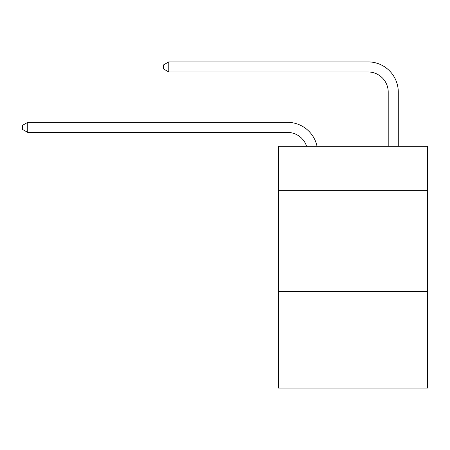 <?xml version="1.0" encoding="UTF-8"?>
<svg xmlns="http://www.w3.org/2000/svg" width="450" height="450" viewBox="0 0 450 450"><rect width="100%" height="100%" fill="white"/><g stroke="black" fill="none" stroke-linecap="round" stroke-linejoin="round"><path stroke-width="0.67" d="M427.5 190.648L427.5 146.317L278.398 146.317L278.398 190.648L427.5 190.648L427.5 388.108L278.398 388.108L278.398 190.648M427.5 291.392L278.398 291.392M306.619 146.317A20.149 20.149 -23.1 0 0 287.46 132.412A20.149 20.149 -23.1 0 1 306.619 146.317A20.149 20.149 -23.1 0 0 287.46 132.412A20.149 20.149 -23.1 0 1 306.619 146.317A20.149 20.149 -23.1 0 0 287.46 132.412A20.149 20.149 -23.1 0 1 306.619 146.317A20.149 20.149 -23.1 0 0 287.46 132.412A20.149 20.149 -23.1 0 1 306.619 146.317A20.149 20.149 -23.1 0 0 287.46 132.412A20.149 20.149 -23.1 0 1 306.619 146.317A20.149 20.149 -23.1 0 0 287.46 132.412A20.149 20.149 -23.1 0 1 306.619 146.317A20.149 20.149 -23.1 0 0 287.46 132.412A20.149 20.149 -23.1 0 1 306.619 146.317A20.149 20.149 -23.1 0 0 287.46 132.412A20.149 20.149 -23.1 0 1 306.619 146.317A20.149 20.149 -23.1 0 0 287.46 132.412A20.149 20.149 -23.1 0 1 306.619 146.317A20.149 20.149 -23.1 0 0 287.46 132.412A20.149 20.149 -23.1 0 1 306.619 146.317A20.149 20.149 -23.1 0 0 287.46 132.412A20.149 20.149 -23.1 0 1 306.619 146.317A20.149 20.149 -23.1 0 0 287.46 132.412A20.149 20.149 -23.1 0 1 306.619 146.317A20.149 20.149 -23.1 0 0 287.46 132.412A20.149 20.149 -23.1 0 1 306.619 146.317A20.149 20.149 -23.1 0 0 287.46 132.412A20.149 20.149 -23.1 0 1 306.619 146.317A20.149 20.149 -23.1 0 0 287.46 132.412A20.149 20.149 -23.1 0 1 306.619 146.317A20.149 20.149 -23.1 0 0 287.46 132.412A20.149 20.149 -23.1 0 1 306.619 146.317A20.149 20.149 -23.1 0 0 287.46 132.412A20.149 20.149 -23.1 0 1 306.619 146.317A20.149 20.149 -23.1 0 0 287.46 132.412A20.149 20.149 -23.1 0 1 306.619 146.317A20.149 20.149 -23.1 0 0 287.46 132.412A20.149 20.149 -23.1 0 1 306.619 146.317A20.149 20.149 -23.1 0 0 287.46 132.412A20.149 20.149 -23.1 0 1 306.619 146.317A20.149 20.149 -23.1 0 0 287.46 132.412A20.149 20.149 -23.1 0 1 306.619 146.317A20.149 20.149 -23.1 0 0 287.46 132.412A20.149 20.149 -23.1 0 1 306.619 146.317A20.149 20.149 -23.1 0 0 287.46 132.412A20.149 20.149 -23.1 0 1 306.619 146.317A20.149 20.149 -23.1 0 0 287.46 132.412A20.149 20.149 -23.1 0 1 306.619 146.317A20.149 20.149 -23.1 0 0 287.46 132.412L27.737 132.412L22.5 129.392L22.5 125.364L27.737 122.338L287.46 122.338A30.223 30.223 156.9 0 1 317.036 146.317M388.209 146.317L388.209 92.115A20.149 20.149 3 0 0 368.061 71.966L168.784 71.966L163.547 68.946L163.547 64.913L168.784 61.892L368.061 61.892A30.223 30.223 -177 0 1 398.284 92.115L398.284 146.317M27.737 122.338L287.46 122.338L27.737 122.338L287.46 122.338L27.737 122.338L287.46 122.338L27.737 122.338L287.46 122.338L27.737 122.338L287.46 122.338L27.737 122.338L287.46 122.338L27.737 122.338L287.46 122.338L27.737 122.338L287.46 122.338L27.737 122.338L287.46 122.338L27.737 122.338L287.46 122.338L27.737 122.338L287.46 122.338L27.737 122.338L287.46 122.338L27.737 122.338L287.46 122.338L27.737 122.338L287.46 122.338L27.737 122.338L287.46 122.338L27.737 122.338L287.46 122.338L27.737 122.338L287.46 122.338L27.737 122.338L287.46 122.338L27.737 122.338L287.46 122.338L27.737 122.338L287.46 122.338L27.737 122.338L287.46 122.338L27.737 122.338L287.46 122.338L27.737 122.338L287.46 122.338L27.737 122.338L287.46 122.338L27.737 122.338L27.737 132.412M388.209 92.115A20.149 20.149 3 0 0 368.061 71.966A20.149 20.149 3 0 1 388.209 92.115A20.149 20.149 3 0 0 368.061 71.966A20.149 20.149 3 0 1 388.209 92.115A20.149 20.149 3 0 0 368.061 71.966A20.149 20.149 3 0 1 388.209 92.115A20.149 20.149 3 0 0 368.061 71.966A20.149 20.149 3 0 1 388.209 92.115A20.149 20.149 3 0 0 368.061 71.966A20.149 20.149 3 0 1 388.209 92.115A20.149 20.149 3 0 0 368.061 71.966A20.149 20.149 3 0 1 388.209 92.115A20.149 20.149 3 0 0 368.061 71.966A20.149 20.149 3 0 1 388.209 92.115A20.149 20.149 3 0 0 368.061 71.966A20.149 20.149 3 0 1 388.209 92.115A20.149 20.149 3 0 0 368.061 71.966A20.149 20.149 3 0 1 388.209 92.115A20.149 20.149 3 0 0 368.061 71.966A20.149 20.149 3 0 1 388.209 92.115A20.149 20.149 3 0 0 368.061 71.966A20.149 20.149 3 0 1 388.209 92.115A20.149 20.149 3 0 0 368.061 71.966A20.149 20.149 3 0 1 388.209 92.115A20.149 20.149 3 0 0 368.061 71.966A20.149 20.149 3 0 1 388.209 92.115A20.149 20.149 3 0 0 368.061 71.966A20.149 20.149 3 0 1 388.209 92.115A20.149 20.149 3 0 0 368.061 71.966A20.149 20.149 3 0 1 388.209 92.115A20.149 20.149 3 0 0 368.061 71.966A20.149 20.149 3 0 1 388.209 92.115A20.149 20.149 3 0 0 368.061 71.966A20.149 20.149 3 0 1 388.209 92.115A20.149 20.149 3 0 0 368.061 71.966A20.149 20.149 3 0 1 388.209 92.115A20.149 20.149 3 0 0 368.061 71.966A20.149 20.149 3 0 1 388.209 92.115A20.149 20.149 3 0 0 368.061 71.966A20.149 20.149 3 0 1 388.209 92.115A20.149 20.149 3 0 0 368.061 71.966A20.149 20.149 3 0 1 388.209 92.115A20.149 20.149 3 0 0 368.061 71.966A20.149 20.149 3 0 1 388.209 92.115A20.149 20.149 3 0 0 368.061 71.966A20.149 20.149 3 0 1 388.209 92.115A20.149 20.149 3 0 0 368.061 71.966A20.149 20.149 3 0 1 388.209 92.115M168.784 61.892L168.784 71.966"/></g></svg>
